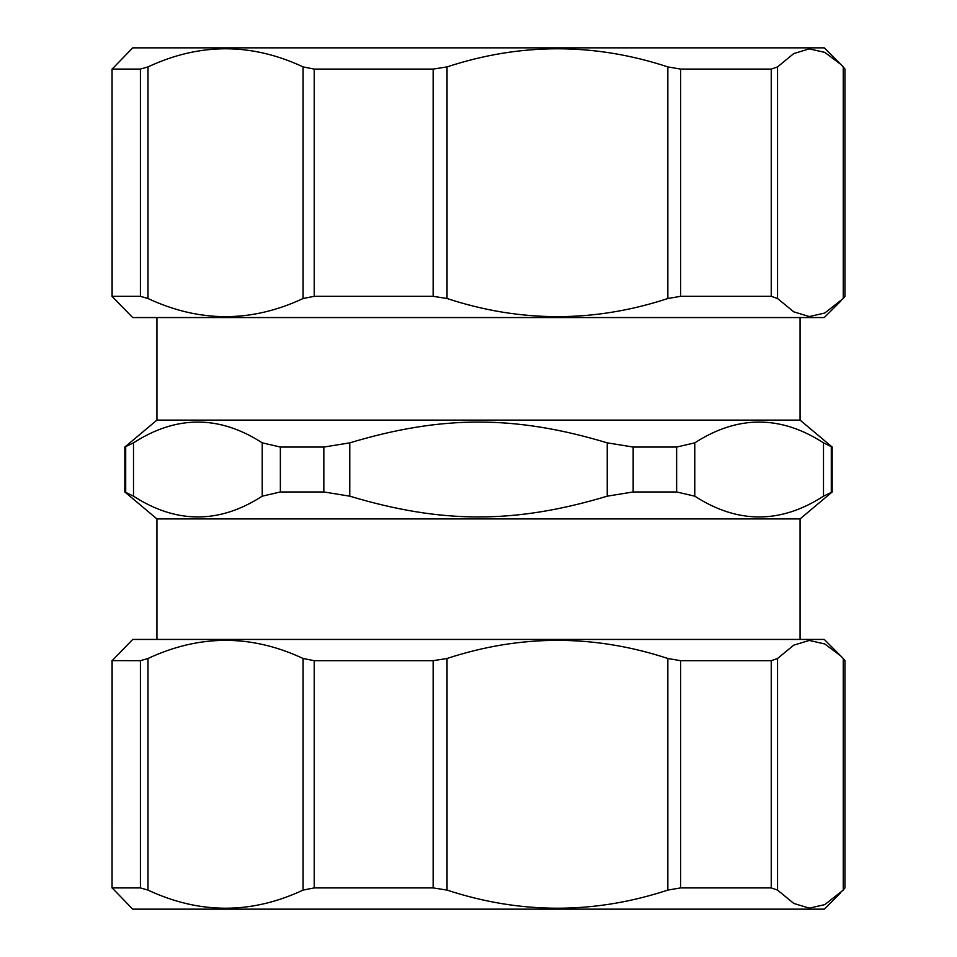 <?xml version="1.0" encoding="UTF-8"?>
<svg xmlns="http://www.w3.org/2000/svg" width="957" height="957" viewBox="0 0 957 957"><rect width="100%" height="100%" fill="white"/><g stroke="black" fill="none" stroke-linecap="round" stroke-linejoin="round"><path stroke-width="1.44" d="M840.808 892.618L824.288 909.15L132.712 909.15L112.125 887.905L140.404 887.905L147.988 890.094L147.988 658.488L140.404 660.677L112.053 660.617L112.053 887.976L112.125 660.677L132.712 639.443L824.288 639.443L843.249 658.488L843.249 890.094L824.778 904.628L809.263 908.145L793.712 903.408L777.551 890.094L777.551 658.488L771.246 660.677L680.606 660.677L667.842 658.488L667.842 890.094C594.237 914.27 520.632 914.27 447.027 890.094L447.027 658.488L433.15 660.677L314.231 660.677L303.094 658.488L303.094 890.094C251.392 914.27 199.69 914.27 147.988 890.094M147.988 658.488C199.69 634.312 251.392 634.312 303.094 658.488M447.027 658.488C520.632 634.312 594.237 634.312 667.842 658.488M777.551 658.488L793.712 645.174L809.263 640.448L824.778 643.965L840.808 655.964M844.875 660.677L843.249 658.488M303.094 890.094L314.231 887.905L433.15 887.905L447.027 890.094M667.842 890.094L680.606 887.905L771.246 887.905L777.551 890.094M843.249 890.094L844.875 887.905M843.249 298.512L824.778 313.035L809.263 316.552L793.712 311.826L777.551 298.512L777.551 66.906L771.246 69.095L680.606 69.095L667.842 66.906L667.842 298.512C594.237 322.688 520.632 322.688 447.027 298.512L447.027 66.906L433.15 69.095L314.231 69.095L303.094 66.906L303.094 298.512C251.392 322.688 199.69 322.688 147.988 298.512L147.988 66.906L140.404 69.095L112.125 69.095L132.712 47.85L824.288 47.85L843.249 66.906L843.249 298.512L844.875 296.323M140.404 69.095L140.404 296.323L112.125 296.323L112.053 69.024L112.053 296.383L132.712 317.557L824.288 317.557L840.808 301.036M667.842 298.512L680.606 296.323L771.246 296.323L777.551 298.512M303.094 298.512L314.231 296.323L433.15 296.323L447.027 298.512M140.404 296.323L147.988 298.512M844.875 69.095L843.249 66.906M777.551 66.906L793.712 53.592L809.263 48.855L824.778 52.372L840.808 64.382M447.027 66.906C520.632 42.73 594.237 42.73 667.842 66.906M147.988 66.906C199.69 42.73 251.392 42.73 303.094 66.906M800.076 317.557L800.076 420.111L832.183 447.051L823.499 442.852C780.589 415.147 737.68 415.147 694.77 442.852L694.77 496.169C737.68 523.874 780.589 523.874 823.499 496.169L832.183 491.97L800.076 518.909L156.924 518.909L124.817 491.97L133.501 496.169C176.411 523.874 219.32 523.874 262.23 496.169L280.365 491.97L323.837 491.97L349.76 496.169C441.955 523.874 515.045 523.874 607.24 496.169L633.163 491.97L676.635 491.97L694.77 496.169L676.635 491.97L676.635 447.051L633.163 447.051L607.24 442.852C515.045 415.147 441.955 415.147 349.76 442.852L323.837 447.051L280.365 447.051L262.23 442.852C219.32 415.147 176.411 415.147 133.501 442.852L124.817 447.051L124.817 491.97M800.076 420.111L156.924 420.111L124.817 447.051M694.77 442.852L676.635 447.051M280.365 447.051L280.365 491.97L262.23 496.169L262.23 442.852M140.404 660.677L140.404 887.905M314.231 887.905L314.231 660.677M433.15 660.677L433.15 887.905M680.606 887.905L680.606 660.677M771.246 660.677L771.246 887.905M771.246 69.095L771.246 296.323M680.606 296.323L680.606 69.095M433.15 69.095L433.15 296.323M314.231 296.323L314.231 69.095M831.298 491.97L831.298 447.051M823.499 442.852L823.499 496.169M125.702 447.051L125.702 491.97M133.501 496.169L133.501 442.852M323.837 447.051L323.837 491.97M349.76 496.169L349.76 442.852M607.24 442.852L607.24 496.169M633.163 491.97L633.163 447.051M844.947 660.617L844.947 887.976M844.947 69.024L844.947 296.383M832.183 447.051L832.183 491.97M156.924 317.557L156.924 420.111M156.924 518.909L156.924 639.443M800.076 518.909L800.076 639.443"/></g></svg>
